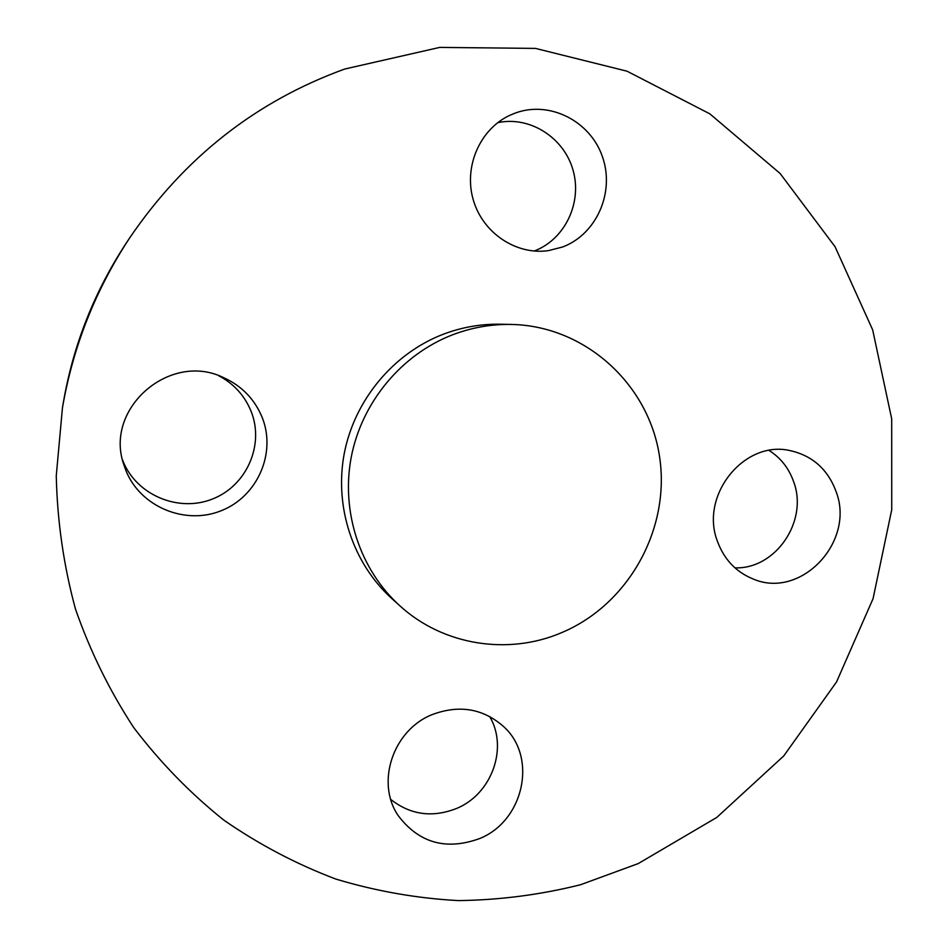 <?xml version="1.0" encoding="UTF-8"?>
<svg xmlns="http://www.w3.org/2000/svg" width="948" height="948" viewBox="0 0 948 948"><rect width="100%" height="100%" fill="white"/><g stroke="black" fill="none" stroke-linecap="round" stroke-linejoin="round"><path stroke-width="1.42" d="M122.565 460.029L123.003 461.119C136.548 495.212 178.662 512.678 212.506 499.004C246.551 485.826 264.551 445.122 251.196 411.562C244.774 395.695 233.883 383.715 218.514 375.621M262.288 417.713C254.716 399.144 241.633 385.694 223.041 377.375C169.609 351.542 103.901 408.742 123.833 464.698L125.918 470.575C140.34 506.86 185.144 525.358 221.121 510.759C257.311 496.693 276.461 453.393 262.288 417.713M638.265 863.569L716.771 817.437L783.759 755.923L836.551 681.932L873.049 598.698L891.736 509.751L891.689 418.826L872.658 329.833L835.058 246.729L780.109 173.472L709.803 113.819L627.031 71.195L535.513 48.407L439.742 47.4L344.788 69.014C256.221 101.152 184.576 157.368 129.829 237.699C95.547 289.721 73.091 346.423 62.45 407.806L56.264 475.766C57.283 521.27 63.682 565.695 75.473 609.054C90.19 651.3 109.613 690.808 133.727 727.59C160.212 762.405 190.24 793.263 223.823 820.127C259.005 844.478 296.321 864.114 335.77 879.045C375.989 891.167 416.859 898.36 458.37 900.6C499.845 900.055 540.561 894.758 580.543 884.733L638.265 863.569M129.829 237.699L126.641 242.498C94.48 291.309 73.399 344.527 63.409 402.118L62.45 407.806M452.303 334.905C401.442 354.623 361.792 402.308 351.234 457.137C340.806 512.003 360.145 569.938 399.902 605.843C443.344 645.576 508.638 655.589 561.963 632.506C628.962 604.255 670.805 528.273 659.476 456.154C648.598 383.999 585.034 325.863 511.363 324.441C491.171 324.074 471.488 327.57 452.303 334.905M511.363 324.441L500.449 324.228C480.743 323.861 461.534 327.261 442.811 334.419C393.195 353.628 354.54 400.092 344.254 453.523C334.111 506.99 352.988 563.479 391.797 598.532L399.902 605.843M432.158 714.614C393.183 729.936 375.503 782.479 398.16 815.564C419.004 843.068 446.212 850.723 479.783 838.506C523.912 820.731 537.646 757.203 503.744 726.689C483.148 708.5 459.282 704.471 432.158 714.614M717.518 541.533C724.189 559.462 735.968 571.905 752.842 578.861C800.574 599.93 855.511 541.912 836.124 491.668C827.877 469.402 812.566 455.715 790.194 450.632C744.263 439.706 699.304 495.567 717.518 541.533M562.65 246.978C596.541 234.274 615.051 192.29 602.442 156.764C590.343 121.06 549.556 100.263 515.143 113.108L510.06 115.206C479.972 128.964 463.536 166.67 473.242 199.755C482.662 232.935 516.091 255.285 548.323 250.651L562.65 246.978M534.115 251.042L534.257 250.995C564.771 239.536 582.38 202.967 573.102 170.391C564.19 137.721 529.932 115.715 497.7 122.683M734.937 567.84C775.642 569.404 808.502 521.056 793.677 481.809C788.949 468.348 780.761 457.896 769.101 450.454M390.777 799.437C410.531 814.948 432.489 817.946 456.675 808.419C491.822 794.045 508.401 747.771 489.618 716.439"/></g></svg>
